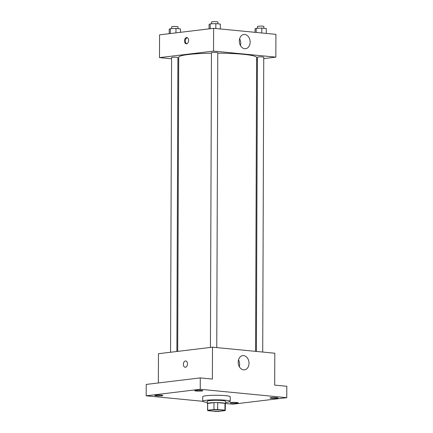 <?xml version="1.0" encoding="UTF-8"?>
<svg xmlns="http://www.w3.org/2000/svg" width="433" height="433" viewBox="0 0 433 433"><rect width="100%" height="100%" fill="white"/><g stroke="black" fill="none" stroke-linecap="round" stroke-linejoin="round"><path stroke-width="0.65" d="M221.626 410.912A6.874 0.742 0.2 0 1 214.026 411.096A6.874 0.742 0.2 0 1 209.561 410.381A6.874 0.742 0.2 0 1 216.435 409.667A6.874 0.742 0.2 0 1 223.304 410.43A6.874 0.742 0.2 0 1 221.626 410.912M224.954 410.17L217.669 409.466A8.871 0.958 0.2 0 0 213.967 409.483L207.651 410.246A8.871 0.958 0.2 0 0 207.564 410.376A8.871 0.958 0.2 0 0 207.91 410.646L215.196 411.35A8.871 0.958 0.2 0 0 218.898 411.334L225.214 410.571A8.871 0.958 0.2 0 0 225.301 410.441A8.871 0.958 0.2 0 0 224.954 410.17L224.976 403.34L217.691 402.63L217.669 409.466M207.564 410.376L207.586 403.545A8.871 0.958 0.2 0 1 207.672 403.41L207.651 410.246M217.691 402.63A8.871 0.958 0.2 0 0 213.989 402.647L207.672 403.41M224.976 403.34A8.871 0.958 0.2 0 1 225.328 403.605L225.301 410.441M225.328 403.854A9.163 0.99 -179.8 0 0 225.62 403.605A9.163 0.99 -179.8 0 0 216.462 402.587A9.163 0.99 -179.8 0 0 207.293 403.545A9.163 0.99 -179.8 0 0 207.586 403.789M207.293 403.545L207.299 401.267A9.163 0.99 0.2 0 1 216.468 400.309A9.163 0.99 0.2 0 1 225.625 401.331L225.62 403.605M213.989 402.647L213.967 409.483M207.299 402.371A13.748 1.483 0.2 0 1 202.72 401.25A13.748 1.483 0.2 0 1 216.468 399.816A13.748 1.483 0.2 0 1 230.21 401.342A13.748 1.483 0.2 0 1 226.849 402.306A13.748 1.483 0.2 0 1 225.625 402.436M202.72 401.25L202.736 396.693A13.748 1.483 0.2 0 1 216.484 395.259A13.748 1.483 0.2 0 1 230.226 396.79L230.21 401.342M201.405 390.366A4.016 0.433 0.2 0 1 202.785 390.696A4.016 0.433 0.2 0 1 198.774 391.118A4.016 0.433 0.2 0 1 194.758 390.669A4.016 0.433 0.2 0 1 197.107 390.285A4.016 0.433 0.2 0 1 201.405 390.366M276.687 397.667A4.016 0.433 0.2 0 1 278.073 397.997A4.016 0.433 0.2 0 1 274.057 398.414A4.016 0.433 0.2 0 1 270.04 397.97A4.016 0.433 0.2 0 1 272.389 397.581A4.016 0.433 0.2 0 1 276.687 397.667M236.819 402.484A4.016 0.433 0.2 0 1 238.199 402.814A4.016 0.433 0.2 0 1 234.183 403.231A4.016 0.433 0.2 0 1 230.172 402.787A4.016 0.433 0.2 0 1 232.521 402.398A4.016 0.433 0.2 0 1 236.819 402.484M161.536 395.183A4.016 0.433 0.2 0 1 162.916 395.513A4.016 0.433 0.2 0 1 158.9 395.935A4.016 0.433 0.2 0 1 154.89 395.486A4.016 0.433 0.2 0 1 157.239 395.102A4.016 0.433 0.2 0 1 161.536 395.183M225.62 403.513L232.727 404.2L286.765 397.673L200.235 389.283L146.192 395.811L202.725 401.294M286.765 397.673L286.808 386.285L274.69 385.11L274.803 353.22L212.5 347.179L212.386 379.07L200.273 377.895L146.235 384.423L146.192 395.811M212.5 347.179L158.456 353.712L158.359 382.956M200.273 377.895L200.235 389.283M249.018 363.255A7.161 5.38 -96.9 0 1 244.466 369.836A7.161 5.38 -96.9 0 1 238.269 363.374A7.161 5.38 -96.9 0 1 242.751 355.623A7.161 5.38 -96.9 0 1 249.018 363.255M185.421 367.244A3.15 2.051 95.5 0 1 185.129 367.249A3.15 2.051 95.5 0 1 183.392 363.915A3.15 2.051 95.5 0 1 185.735 360.976A3.15 2.051 95.5 0 1 187.489 364.088A3.15 2.051 95.5 0 1 185.421 367.244M185.129 367.249A3.15 2.051 95.5 0 1 183.392 363.915A3.15 2.051 95.5 0 1 185.735 360.976M238.507 359.899A7.161 5.38 -96.9 0 1 239.638 364.386A7.161 5.38 -96.9 0 1 239.33 366.697M177.692 351.385L178.721 57.237A38.948 4.2 0.2 0 1 211.456 53.21M217.777 53.178A38.948 4.2 0.2 0 1 256.612 57.513L255.584 351.358M262.717 352.051L263.746 57.205A3.161 0.341 -179.8 0 0 261.689 56.88A3.161 0.341 -179.8 0 0 258.192 56.961A3.161 0.341 -179.8 0 0 257.424 57.183L256.396 351.439M170.559 352.251L171.587 57.546A3.161 0.341 0.2 0 1 174.748 57.216A3.161 0.341 0.2 0 1 177.909 57.567L176.881 351.488M210.427 347.434L211.456 52.729A3.161 0.341 0.2 0 1 214.616 52.398A3.161 0.341 0.2 0 1 217.777 52.75L216.749 347.596M263.74 58.59L275.837 57.129L213.534 51.089L159.49 57.621L171.582 58.791M177.903 59.408L178.71 59.483M256.607 59.456L257.413 59.359M275.837 57.129L275.918 34.353L213.615 28.313L159.571 34.846L159.49 57.621M213.615 28.313L213.534 51.089M250.139 42.109A7.161 5.38 -96.9 0 1 245.587 48.691A7.161 5.38 -96.9 0 1 239.389 42.228A7.161 5.38 -96.9 0 1 243.871 34.478A7.161 5.38 -96.9 0 1 250.139 42.109M186.547 43.82A3.15 2.051 95.5 0 1 186.255 43.825A3.15 2.051 95.5 0 1 184.518 40.491A3.15 2.051 95.5 0 1 186.867 37.552A3.15 2.051 95.5 0 1 188.62 40.664A3.15 2.051 95.5 0 1 186.547 43.82M186.699 43.793A3.15 2.051 95.5 0 1 185.389 40.578A3.15 2.051 95.5 0 1 187.294 37.671M239.628 38.753A7.161 5.38 -96.9 0 1 240.759 43.24A7.161 5.38 -96.9 0 1 240.45 45.552M266.29 33.422L266.306 28.535L261.813 28.096L256.184 28.291L255.059 28.914L255.042 32.329M256.184 28.291L256.174 32.443M261.813 28.096L261.797 32.984M257.521 28.242L257.527 26.435A3.161 0.341 0.2 0 1 260.693 26.104A3.161 0.341 0.2 0 1 263.854 26.456L263.843 28.297M220.327 28.968L220.343 24.08L215.845 23.642L210.221 23.831L209.09 24.459L209.074 28.865M210.221 23.831L210.205 28.724M215.845 23.642L215.829 28.529M211.558 23.788L211.564 21.98A3.161 0.341 0.2 0 1 214.725 21.65A3.161 0.341 0.2 0 1 217.886 22.002L217.88 23.842M180.458 32.318L180.474 28.897L175.977 28.459L170.348 28.648L169.222 29.276L169.206 33.682M170.348 28.648L170.331 33.541M175.977 28.459L175.96 32.865M171.684 28.605L171.69 26.797A3.161 0.341 0.2 0 1 174.856 26.467A3.161 0.341 0.2 0 1 178.017 26.819L178.012 28.659"/></g></svg>
